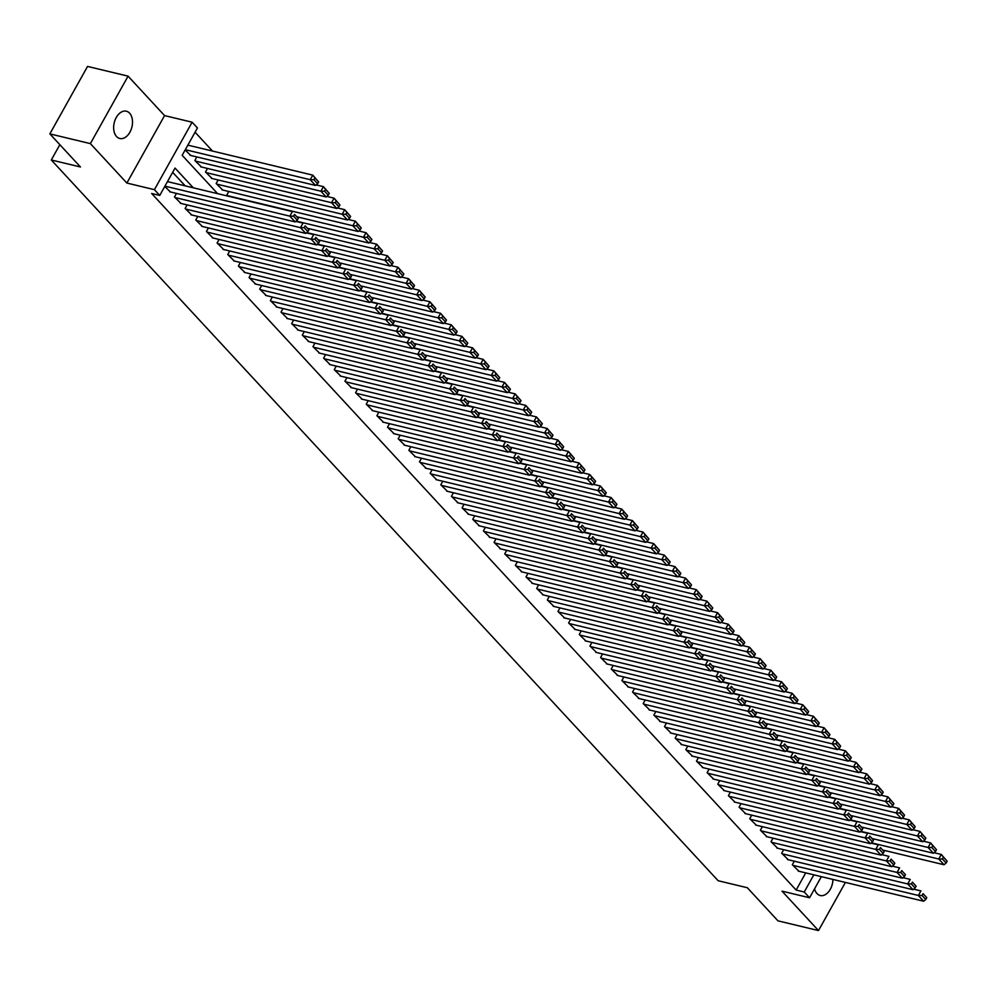 <?xml version="1.0" encoding="UTF-8"?>
<svg xmlns="http://www.w3.org/2000/svg" width="997" height="997" viewBox="0 0 997 997"><rect width="100%" height="100%" fill="white"/><g stroke="black" fill="none" stroke-linecap="round" stroke-linejoin="round"><path stroke-width="1.5" d="M814.561 888.826A14.02 9.098 103.5 0 0 816.979 893.549A14.02 9.098 103.5 0 0 820.219 895.518A14.02 9.098 103.5 0 0 832.931 879.429M129.598 113.184A14.02 9.098 103.5 0 0 126.357 111.215A14.02 9.098 103.5 0 0 115.079 120.001A14.02 9.098 103.5 0 0 116.562 136.527A14.02 9.098 103.5 0 0 119.802 138.496A14.02 9.098 103.5 0 0 131.081 129.697A14.02 9.098 103.5 0 0 129.598 113.184M821.366 876.65L809.564 897.761L782.009 891.144L818.5 930.575L777.959 920.842L747.339 887.741L718.152 880.737L51.296 159.981L80.47 166.985L49.85 133.885L87.549 66.425L128.077 76.158L90.378 143.618L126.868 183.049L154.423 189.667L192.122 122.207L197.456 127.965L182.164 155.32L217.633 193.642M126.868 183.049L164.567 115.59L128.077 76.158M164.567 115.59L192.122 122.207M212.511 151.058L195.076 132.215M818.5 930.575L845.406 882.42M49.85 133.885L90.378 143.618M794.322 861.196L792.341 864.748L798.946 871.266M783.667 849.681L781.685 853.233L788.303 859.75M773.024 838.165L771.03 841.717L777.648 848.235M762.369 826.663L760.375 830.214L766.992 836.72M751.713 815.147L749.732 818.699L756.337 825.204M741.058 803.632L739.076 807.184L745.681 813.702M730.402 792.117L728.421 795.668L735.038 802.186M719.759 780.601L717.765 784.153L724.383 790.671M709.104 769.086L707.122 772.638L713.727 779.156M698.448 757.57L696.467 761.122L703.072 767.64M687.793 746.055L685.811 749.619L692.429 756.125M677.15 734.552L675.156 738.104L681.774 744.609M666.495 723.037L664.501 726.589L671.118 733.094M655.839 711.522L653.858 715.073L660.463 721.591M645.184 700.006L643.202 703.558L649.807 710.076M634.528 688.491L632.547 692.043L639.164 698.561M623.885 676.975L621.891 680.527L628.509 687.045M613.23 665.46L611.236 669.024L617.853 675.53M602.574 653.957L600.593 657.509L607.198 664.014M591.919 642.442L589.937 645.994L596.555 652.499M581.263 630.927L579.282 634.478L585.9 640.996M570.62 619.411L568.626 622.963L575.244 629.481M559.965 607.896L557.984 611.448L564.589 617.966M549.31 596.38L547.328 599.932L553.933 606.45M538.654 584.865L536.673 588.417L543.29 594.935M528.011 573.35L526.017 576.914L532.635 583.419M517.356 561.847L515.362 565.399L521.979 571.904M506.7 550.332L504.719 553.883L511.324 560.389M496.045 538.816L494.063 542.368L500.668 548.886M485.389 527.301L483.408 530.853L490.026 537.371M474.746 515.785L472.752 519.337L479.37 525.855M464.091 504.27L462.11 507.822L468.715 514.34M453.436 492.755L451.454 496.319L458.059 502.824M442.78 481.252L440.799 484.804L447.416 491.309M432.137 469.737L430.143 473.288L436.761 479.794M421.482 458.221L419.488 461.773L426.105 468.291M410.826 446.706L408.845 450.258L415.45 456.776M400.171 435.19L398.189 438.742L404.794 445.26M389.515 423.675L387.534 427.227L394.151 433.745M378.872 412.16L376.878 415.712L383.496 422.23M368.217 400.657L366.235 404.209L372.841 410.714M357.562 389.142L355.58 392.693L362.185 399.199M346.906 377.626L344.925 381.178L351.542 387.683M336.263 366.111L334.269 369.663L340.887 376.181M325.608 354.596L323.614 358.147L330.231 364.665M314.952 343.08L312.971 346.632L319.576 353.15M304.297 331.565L302.315 335.117L308.92 341.635M293.641 320.049L291.66 323.614L298.277 330.119M282.998 308.547L281.004 312.098L287.622 318.604M272.343 297.031L270.349 300.583L276.967 307.088M261.688 285.516L259.706 289.068L266.311 295.586M251.032 274.001L249.051 277.552L255.656 284.07M240.377 262.485L238.395 266.037L245.013 272.555M229.734 250.97L227.74 254.522L234.357 261.04M219.078 239.454L217.097 243.006L223.702 249.524M208.423 227.952L206.441 231.503L213.046 238.009M197.767 216.436L195.786 219.988L202.403 226.493M187.124 204.921L185.13 208.473L191.748 214.991M176.469 193.406L174.475 196.957L181.093 203.475M185.143 149.999L190.813 155.495M196.845 156.94L194.864 160.492L201.469 167.01M207.501 168.456L205.507 172.007L212.124 178.525M218.156 179.971L216.162 183.523L222.78 190.028M228.799 191.486L226.818 195.038L227.79 196.085M193.281 187.797L175.036 168.082L159.757 195.424L151.644 193.48L796.142 890.059L805.726 872.898M185.168 185.853L172.668 172.331M164.767 186.451L170.437 191.96M59.845 144.677L51.296 159.981M809.564 897.761L804.243 892.003L813.839 874.843M796.142 890.059L804.243 892.003M159.757 195.424L154.423 189.667M164.929 186.152L289.84 216.162L292.395 211.601L167.484 181.604M169.689 191.773L295.174 221.92L289.84 216.162L293.517 216.162L297.243 220.187L298.265 218.368L294.526 214.343L293.517 216.162M294.526 214.343L298.265 218.368M297.243 220.187L295.174 221.92M185.317 149.687L310.217 179.697L315.55 185.454L190.066 155.308M313.893 179.697L310.217 179.697L312.771 175.136L318.641 181.903L314.915 177.877L313.893 179.697L317.619 183.722L318.641 181.903M187.86 145.138L312.771 175.136L314.915 177.877M315.55 185.454L317.619 183.722M175.011 197.531L300.496 227.677L303.038 223.116L295.81 221.384M180.345 203.288L305.817 233.423L300.496 227.677L304.16 227.677L307.899 231.703L308.908 229.883L305.182 225.845L304.16 227.677M305.182 225.845L308.908 229.883M307.899 231.703L305.817 233.423M185.666 209.046L311.151 239.18L313.694 234.631L306.465 232.887M190.988 214.804L316.473 244.938L311.151 239.18L314.815 239.193L318.541 243.218L319.563 241.399L315.837 237.361L314.815 239.193M315.837 237.361L319.563 241.399M318.541 243.218L316.473 244.938M196.322 220.561L321.794 250.696L324.349 246.147L317.121 244.402M201.643 226.319L327.128 256.453L321.794 250.696L325.471 250.696L329.197 254.734L330.219 252.914L326.493 248.876L325.471 250.696M326.493 248.876L330.219 252.914M329.197 254.734L327.128 256.453M206.977 232.077L332.45 262.211L335.004 257.65L327.776 255.917M212.299 237.834L337.784 267.969L332.45 262.211L336.126 262.211L339.852 266.249L340.874 264.417L337.148 260.391L336.126 262.211M337.148 260.391L340.874 264.417M339.852 266.249L337.784 267.969M195.387 161.065L320.872 191.212L326.206 196.97L200.721 166.823M324.548 191.212L320.872 191.212L323.427 186.651L329.297 193.418L325.558 189.393L324.548 191.212L328.275 195.238L329.297 193.418M316.199 184.919L323.427 186.651L325.558 189.393M326.206 196.97L328.275 195.238M206.043 172.581L331.527 202.715L336.849 208.473L211.376 178.338M335.204 202.727L331.527 202.715L334.07 198.166L339.94 204.933L336.213 200.895L335.204 202.727L338.93 206.753L339.94 204.933M326.842 196.421L334.07 198.166L336.213 200.895M336.849 208.473L338.93 206.753M216.698 184.096L342.183 214.23L347.504 219.988L222.019 189.854M345.847 214.243L342.183 214.23L344.725 209.682L350.595 216.449L346.869 212.411L345.847 214.243L349.573 218.268L350.595 216.449M337.497 207.937L344.725 209.682L346.869 212.411M347.504 219.988L349.573 218.268M227.353 195.611L352.838 225.746L358.16 231.503L297.28 216.885M356.502 225.746L352.838 225.746L355.381 221.184L361.25 227.952L357.524 223.926L356.502 225.746L360.229 229.784L361.25 227.952M348.152 219.452L355.381 221.184L357.524 223.926M358.16 231.503L360.229 229.784M217.62 243.592L343.105 273.726L345.647 269.165L338.419 267.433M222.954 249.35L348.427 279.484L343.105 273.726L346.782 273.726L350.508 277.764L351.53 275.932L347.791 271.907L346.782 273.726M347.791 271.907L351.53 275.932M350.508 277.764L348.427 279.484M296.159 221.097L363.481 237.261L368.815 243.019L307.936 228.4M367.158 237.261L363.481 237.261L366.036 232.7L371.906 239.467L368.18 235.442L367.158 237.261L370.884 241.299L371.906 239.467M358.808 230.968L366.036 232.7L368.18 235.442M368.815 243.019L370.884 241.299M228.276 255.107L353.761 285.242L356.303 280.68L349.075 278.948M233.597 260.853L359.082 290.999L353.761 285.242L357.425 285.242L361.163 289.267L362.173 287.448L358.446 283.422L357.425 285.242M358.446 283.422L362.173 287.448M361.163 289.267L359.082 290.999M306.814 232.6L374.137 248.776L379.458 254.534L318.579 239.916M377.813 248.776L374.137 248.776L376.692 244.215L382.561 250.982L378.823 246.957L377.813 248.776L381.539 252.802L382.561 250.982M369.463 242.483L376.692 244.215L378.823 246.957M379.458 254.534L381.539 252.802M238.931 266.61L364.416 296.757L366.958 292.196L359.73 290.463M244.253 272.368L369.737 302.515L364.416 296.757L368.08 296.757L371.806 300.782L372.828 298.963L369.102 294.938L368.08 296.757M369.102 294.938L372.828 298.963M371.806 300.782L369.737 302.515M317.47 244.115L384.792 260.292L390.114 266.049L329.234 251.418M388.456 260.292L384.792 260.292L387.335 255.731L393.204 262.498L389.478 258.472L388.456 260.292L392.195 264.317L393.204 262.498M380.106 253.998L387.335 255.731L389.478 258.472M390.114 266.049L392.195 264.317M249.586 278.126L375.059 308.272L377.614 303.711L370.386 301.979M254.908 283.883L380.393 314.03L375.059 308.272L378.735 308.272L382.462 312.298L383.484 310.478L379.757 306.44L378.735 308.272M379.757 306.44L383.484 310.478M382.462 312.298L380.393 314.03M328.113 255.631L395.448 271.807L400.769 277.565L339.89 262.934M399.112 271.807L395.448 271.807L397.99 267.246L403.86 274.013L400.133 269.988L399.112 271.807L402.838 275.833L403.86 274.013M390.762 265.514L397.99 267.246L400.133 269.988M400.769 277.565L402.838 275.833M260.229 289.641L385.714 319.775L388.269 315.226L381.041 313.482M265.563 295.399L391.048 325.533L385.714 319.775L389.391 319.788L393.117 323.813L394.139 321.994L390.4 317.956L389.391 319.788M390.4 317.956L394.139 321.994M393.117 323.813L391.048 325.533M338.768 267.146L406.091 283.322L411.425 289.068L350.545 274.449M409.767 283.322L406.091 283.322L408.645 278.761L414.515 285.528L410.789 281.49L409.767 283.322L413.493 287.348L414.515 285.528M401.417 277.016L408.645 278.761L410.789 281.49M411.425 289.068L413.493 287.348M270.885 301.156L396.37 331.291L398.912 326.742L391.684 324.997M276.219 306.914L401.691 337.048L396.37 331.291L400.046 331.303L403.773 335.328L404.782 333.509L401.056 329.471L400.046 331.303M401.056 329.471L404.782 333.509M403.773 335.328L401.691 337.048M349.424 278.661L416.746 294.825L422.08 300.583L361.188 285.965M420.422 294.838L416.746 294.825L419.301 290.277L425.171 297.044L421.444 293.006L420.422 294.838L424.149 298.863L425.171 297.044M412.073 288.532L419.301 290.277L421.444 293.006M422.08 300.583L424.149 298.863M281.54 312.672L407.025 342.806L409.568 338.245L402.339 336.512M286.862 318.429L412.347 348.564L407.025 342.806L410.689 342.806L414.416 346.844L415.437 345.012L411.711 340.986L410.689 342.806M411.711 340.986L415.437 345.012M414.416 346.844L412.347 348.564M360.079 290.177L427.401 306.341L432.723 312.098L371.844 297.48M431.078 306.341L427.401 306.341L429.944 301.792L435.814 308.559L432.087 304.521L431.078 306.341L434.804 310.379L435.814 308.559M422.716 300.047L429.944 301.792L432.087 304.521M432.723 312.098L434.804 310.379M292.196 324.187L417.681 354.321L420.223 349.76L412.995 348.028M297.517 329.945L423.002 360.079L417.681 354.321L421.345 354.321L425.071 358.359L426.093 356.527L422.367 352.502L421.345 354.321M422.367 352.502L426.093 356.527M425.071 358.359L423.002 360.079M370.722 301.692L438.057 317.856L443.378 323.614L382.499 308.995M441.721 317.856L438.057 317.856L440.599 313.295L446.469 320.062L442.743 316.037L441.721 317.856L445.46 321.894L446.469 320.062M433.371 311.562L440.599 313.295L442.743 316.037M443.378 323.614L445.46 321.894M302.851 335.702L428.324 365.837L430.878 361.275L423.65 359.543M308.173 341.46L433.658 371.594L428.324 365.837L432 365.837L435.726 369.862L436.748 368.043L433.022 364.017L432 365.837M433.022 364.017L436.748 368.043M435.726 369.862L433.658 371.594M381.377 313.195L448.712 329.371L454.034 335.129L393.154 320.511M452.376 329.371L448.712 329.371L451.255 324.81L457.125 331.577L453.398 327.552L452.376 329.371L456.103 333.409L457.125 331.577M444.026 323.078L451.255 324.81L453.398 327.552M454.034 335.129L456.103 333.409M313.494 347.205L438.979 377.352L441.534 372.791L434.306 371.058M318.828 352.963L444.301 383.11L438.979 377.352L442.656 377.352L446.382 381.377L447.404 379.558L443.665 375.533L442.656 377.352M443.665 375.533L447.404 379.558M446.382 381.377L444.301 383.11M392.033 324.71L459.355 340.887L464.689 346.644L403.81 332.013M463.032 340.887L459.355 340.887L461.91 336.325L467.78 343.093L464.054 339.067L463.032 340.887L466.758 344.912L467.78 343.093M454.682 334.593L461.91 336.325L464.054 339.067M464.689 346.644L466.758 344.912M324.15 358.721L449.635 388.867L452.177 384.306L444.949 382.574M329.484 364.478L454.956 394.625L449.635 388.867L453.299 388.867L457.037 392.893L458.047 391.073L454.32 387.048L453.299 388.867M454.32 387.048L458.047 391.073M457.037 392.893L454.956 394.625M402.688 336.226L470.011 352.402L475.345 358.16L414.453 343.529M473.687 352.402L470.011 352.402L472.566 347.841L478.435 354.608L474.697 350.583L473.687 352.402L477.413 356.428L478.435 354.608M465.337 346.109L472.566 347.841L474.697 350.583M475.345 358.16L477.413 356.428M334.805 370.236L460.29 400.383L462.832 395.821L455.604 394.077M340.127 375.994L465.611 406.128L460.29 400.383L463.954 400.383L467.68 404.408L468.702 402.589L464.976 398.551L463.954 400.383M464.976 398.551L468.702 402.589M467.68 404.408L465.611 406.128M413.344 347.741L480.666 363.917L485.988 369.675L425.108 355.044M484.33 363.917L480.666 363.917L483.209 359.356L489.078 366.123L485.352 362.085L484.33 363.917L488.069 367.943L489.078 366.123M475.98 357.624L483.209 359.356L485.352 362.085M485.988 369.675L488.069 367.943M345.461 381.751L470.933 411.886L473.488 407.337L466.26 405.592M350.782 387.509L476.267 417.643L470.933 411.886L474.609 411.898L478.336 415.923L479.358 414.104L475.631 410.066L474.609 411.898M475.631 410.066L479.358 414.104M478.336 415.923L476.267 417.643M423.987 359.256L491.322 375.42L496.643 381.178L435.764 366.56M494.986 375.433L491.322 375.42L493.864 370.872L499.734 377.639L496.008 373.601L494.986 375.433L498.712 379.458L499.734 377.639M486.636 369.127L493.864 370.872L496.008 373.601M496.643 381.178L498.712 379.458M356.103 393.267L481.588 423.401L484.143 418.852L476.915 417.107M361.437 399.024L486.922 429.159L481.588 423.401L485.265 423.401L488.991 427.439L490.013 425.619L486.287 421.581L485.265 423.401M486.287 421.581L490.013 425.619M488.991 427.439L486.922 429.159M434.642 370.772L501.965 386.936L507.299 392.693L446.419 378.075M505.641 386.948L501.965 386.936L504.519 382.387L510.389 389.154L506.663 385.116L505.641 386.948L509.367 390.974L510.389 389.154M497.291 380.642L504.519 382.387L506.663 385.116M507.299 392.693L509.367 390.974M366.759 404.782L492.244 434.916L494.786 430.355L487.558 428.623M372.093 410.54L497.565 440.674L492.244 434.916L495.92 434.916L499.647 438.954L500.656 437.122L496.93 433.097L495.92 434.916M496.93 433.097L500.656 437.122M499.647 438.954L497.565 440.674M445.298 382.287L512.62 398.451L517.954 404.209L457.062 389.59M516.296 398.451L512.62 398.451L515.175 393.89L521.045 400.657L517.318 396.632L516.296 398.451L520.023 402.489L521.045 400.657M507.947 392.157L515.175 393.89L517.318 396.632M517.954 404.209L520.023 402.489M377.414 416.297L502.899 446.432L505.442 441.87L498.213 440.138M382.736 422.055L508.221 452.189L502.899 446.432L506.563 446.432L510.302 450.47L511.311 448.638L507.585 444.612L506.563 446.432M507.585 444.612L511.311 448.638M510.302 450.47L508.221 452.189M455.953 393.803L523.275 409.966L528.597 415.724L467.718 401.106M526.952 409.966L523.275 409.966L525.818 405.405L531.7 412.172L527.961 408.147L526.952 409.966L530.678 414.004L531.7 412.172M518.59 403.673L525.818 405.405L527.961 408.147M528.597 415.724L530.678 414.004M388.07 427.813L513.555 457.947L516.097 453.386L508.869 451.653M393.391 433.558L518.876 463.705L513.555 457.947L517.219 457.947L520.945 461.972L521.967 460.153L518.241 456.128L517.219 457.947M518.241 456.128L521.967 460.153M520.945 461.972L518.876 463.705M466.596 405.305L533.931 421.482L539.252 427.239L478.373 412.621M537.595 421.482L533.931 421.482L536.473 416.92L542.343 423.688L538.617 419.662L537.595 421.482L541.334 425.507L542.343 423.688M529.245 415.188L536.473 416.92L538.617 419.662M539.252 427.239L541.334 425.507M398.725 439.316L524.198 469.462L526.752 464.901L519.524 463.169M404.047 445.073L529.532 475.22L524.198 469.462L527.874 469.462L531.6 473.488L532.622 471.668L528.896 467.643L527.874 469.462M528.896 467.643L532.622 471.668M531.6 473.488L529.532 475.22M477.251 416.821L544.586 432.997L549.908 438.755L489.029 424.124M548.25 432.997L544.586 432.997L547.129 428.436L552.999 435.203L549.272 431.178L548.25 432.997L551.977 437.022L552.999 435.203M539.9 426.704L547.129 428.436L549.272 431.178M549.908 438.755L551.977 437.022M409.368 450.831L534.853 480.978L537.408 476.416L530.18 474.684M414.702 456.589L540.187 486.735L534.853 480.978L538.53 480.978L542.256 485.003L543.278 483.184L539.539 479.146L538.53 480.978M539.539 479.146L543.278 483.184M542.256 485.003L540.187 486.735M487.907 428.336L555.229 444.512L560.563 450.27L499.684 435.639M558.906 444.512L555.229 444.512L557.784 439.951L563.654 446.718L559.928 442.693L558.906 444.512L562.632 448.538L563.654 446.718M550.556 438.219L557.784 439.951L559.928 442.693M560.563 450.27L562.632 448.538M420.024 462.346L545.509 492.481L548.051 487.932L540.823 486.187M425.358 468.104L550.83 498.238L545.509 492.481L549.173 492.493L552.911 496.518L553.921 494.699L550.194 490.661L549.173 492.493M550.194 490.661L553.921 494.699M552.911 496.518L550.83 498.238M498.562 439.851L565.885 456.028L571.219 461.773L510.327 447.155M569.561 456.028L565.885 456.028L568.44 451.467L574.309 458.234L570.571 454.196L569.561 456.028L573.287 460.053L574.309 458.234M561.211 449.722L568.44 451.467L570.571 454.196M571.219 461.773L573.287 460.053M430.679 473.862L556.164 503.996L558.706 499.447L551.478 497.702M436.001 479.619L561.485 509.754L556.164 503.996L559.828 504.008L563.554 508.034L564.576 506.214L560.85 502.176L559.828 504.008M560.85 502.176L564.576 506.214M563.554 508.034L561.485 509.754M441.335 485.377L566.807 515.511L569.362 510.95L562.134 509.218M446.656 491.135L572.141 521.269L566.807 515.511L570.483 515.511L574.21 519.549L575.232 517.717L571.505 513.692L570.483 515.511M571.505 513.692L575.232 517.717M574.21 519.549L572.141 521.269M451.99 496.892L577.462 527.027L580.017 522.465L572.789 520.733M457.311 502.65L582.796 532.784L577.462 527.027L581.139 527.027L584.865 531.065L585.887 529.233L582.161 525.207L581.139 527.027M582.161 525.207L585.887 529.233M584.865 531.065L582.796 532.784M509.218 451.367L576.54 467.531L581.862 473.288L520.982 458.67M580.204 467.543L576.54 467.531L579.083 462.982L584.952 469.749L581.226 465.711L580.204 467.543L583.943 471.569L584.952 469.749M571.854 461.237L579.083 462.982L581.226 465.711M581.862 473.288L583.943 471.569M519.861 462.882L587.196 479.046L592.517 484.804L531.638 470.185M590.86 479.046L587.196 479.046L589.738 474.497L595.608 481.264L591.882 477.227L590.86 479.046L594.586 483.084L595.608 481.264M582.51 472.752L589.738 474.497L591.882 477.227M592.517 484.804L594.586 483.084M530.516 474.398L597.851 490.561L603.173 496.319L542.293 481.701M601.515 490.561L597.851 490.561L600.393 486L606.263 492.767L602.537 488.742L601.515 490.561L605.241 494.599L606.263 492.767M593.165 484.268L600.393 486L602.537 488.742M603.173 496.319L605.241 494.599M462.633 508.408L588.118 538.542L590.66 533.981L583.432 532.248M467.967 514.165L593.439 544.3L588.118 538.542L591.794 538.542L595.521 542.567L596.542 540.748L592.804 536.722L591.794 538.542M592.804 536.722L596.542 540.748M595.521 542.567L593.439 544.3M541.172 485.9L608.494 502.077L613.828 507.834L552.936 493.216M612.17 502.077L608.494 502.077L611.049 497.515L616.919 504.283L613.192 500.257L612.17 502.077L615.897 506.115L616.919 504.283M603.821 495.783L611.049 497.515L613.192 500.257M613.828 507.834L615.897 506.115M473.288 519.911L598.773 550.057L601.316 545.496L594.087 543.764M478.61 525.668L604.095 555.815L598.773 550.057L602.437 550.057L606.176 554.083L607.185 552.263L603.459 548.238L602.437 550.057M603.459 548.238L607.185 552.263M606.176 554.083L604.095 555.815M551.827 497.416L619.149 513.592L624.471 519.35L563.592 504.719M622.826 513.592L619.149 513.592L621.692 509.031L627.574 515.798L623.835 511.773L622.826 513.592L626.552 517.617L627.574 515.798M614.464 507.299L621.692 509.031L623.835 511.773M624.471 519.35L626.552 517.617M483.944 531.426L609.429 561.573L611.971 557.011L604.743 555.279M489.265 537.184L614.75 567.33L609.429 561.573L613.093 561.573L616.819 565.598L617.841 563.779L614.115 559.753L613.093 561.573M614.115 559.753L617.841 563.779M616.819 565.598L614.75 567.33M562.482 508.931L629.805 525.107L635.126 530.865L574.247 516.234M633.469 525.107L629.805 525.107L632.347 520.546L638.217 527.313L634.491 523.288L633.469 525.107L637.208 529.133L638.217 527.313M625.119 518.814L632.347 520.546L634.491 523.288M635.126 530.865L637.208 529.133M494.599 542.941L620.072 573.088L622.627 568.527L615.398 566.782M499.921 548.699L625.406 578.833L620.072 573.088L623.748 573.088L627.474 577.113L628.496 575.294L624.77 571.256L623.748 573.088M624.77 571.256L628.496 575.294M627.474 577.113L625.406 578.833M573.125 520.446L640.46 536.623L645.782 542.38L584.903 527.749M644.124 536.623L640.46 536.623L643.003 532.062L648.873 538.829L645.146 534.791L644.124 536.623L647.851 540.648L648.873 538.829M635.774 530.329L643.003 532.062L645.146 534.791M645.782 542.38L647.851 540.648M505.242 554.457L630.727 584.591L633.282 580.042L626.054 578.297M510.576 560.214L636.061 590.349L630.727 584.591L634.404 584.603L638.13 588.629L639.152 586.809L635.413 582.771L634.404 584.603M635.413 582.771L639.152 586.809M638.13 588.629L636.061 590.349M583.781 531.962L651.103 548.126L656.437 553.883L595.558 539.265M654.78 548.138L651.103 548.126L653.658 543.577L659.528 550.344L655.802 546.306L654.78 548.138L658.506 552.164L659.528 550.344M646.43 541.832L653.658 543.577L655.802 546.306M656.437 553.883L658.506 552.164M515.898 565.972L641.383 596.106L643.925 591.557L636.697 589.813M521.232 571.73L646.704 601.864L641.383 596.106L645.047 596.106L648.785 600.144L649.795 598.325L646.068 594.287L645.047 596.106M646.068 594.287L649.795 598.325M648.785 600.144L646.704 601.864M594.436 543.477L661.759 559.641L667.093 565.399L606.201 550.78M665.435 559.653L661.759 559.641L664.314 555.092L670.183 561.859L666.457 557.822L665.435 559.653L669.161 563.679L670.183 561.859M657.085 553.347L664.314 555.092L666.457 557.822M667.093 565.399L669.161 563.679M526.553 577.487L652.038 607.622L654.58 603.06L647.352 601.328M531.875 583.245L657.359 613.379L652.038 607.622L655.702 607.622L659.428 611.66L660.45 609.828L656.724 605.802L655.702 607.622M656.724 605.802L660.45 609.828M659.428 611.66L657.359 613.379M605.092 554.993L672.414 571.156L677.736 576.914L616.856 562.296M676.091 571.156L672.414 571.156L674.957 566.595L680.826 573.362L677.1 569.337L676.091 571.156L679.817 575.194L680.826 573.362M667.728 564.863L674.957 566.595L677.1 569.337M677.736 576.914L679.817 575.194M537.209 589.003L662.693 619.137L665.236 614.576L658.008 612.843M542.53 594.76L668.015 624.895L662.693 619.137L666.357 619.137L670.084 623.175L671.106 621.343L667.379 617.317L666.357 619.137M667.379 617.317L671.106 621.343M670.084 623.175L668.015 624.895M615.735 566.495L683.07 582.672L688.391 588.429L627.512 573.811M686.734 582.672L683.07 582.672L685.612 578.11L691.482 584.878L687.756 580.852L686.734 582.672L690.46 586.71L691.482 584.878M678.384 576.378L685.612 578.11L687.756 580.852M688.391 588.429L690.46 586.71M547.864 600.518L673.336 630.652L675.891 626.091L668.663 624.359M553.185 606.263L678.67 636.41L673.336 630.652L677.013 630.652L680.739 634.678L681.761 632.858L678.035 628.833L677.013 630.652M678.035 628.833L681.761 632.858M680.739 634.678L678.67 636.41M626.39 578.011L693.725 594.187L699.047 599.945L638.167 585.326M697.389 594.187L693.725 594.187L696.267 589.626L702.137 596.393L698.411 592.368L697.389 594.187L701.115 598.212L702.137 596.393M689.039 587.894L696.267 589.626L698.411 592.368M699.047 599.945L701.115 598.212M558.507 612.021L683.992 642.168L686.534 637.606L679.306 635.874M563.841 617.779L689.313 647.925L683.992 642.168L687.668 642.168L691.395 646.193L692.417 644.374L688.678 640.348L687.668 642.168M688.678 640.348L692.417 644.374M691.395 646.193L689.313 647.925M637.046 589.526L704.368 605.702L709.702 611.46L648.823 596.829M708.044 605.702L704.368 605.702L706.923 601.141L712.793 607.908L709.066 603.883L708.044 605.702L711.771 609.728L712.793 607.908M699.695 599.409L706.923 601.141L709.066 603.883M709.702 611.46L711.771 609.728M569.162 623.536L694.647 653.683L697.19 649.122L689.961 647.389M574.496 629.294L699.969 659.441L694.647 653.683L698.311 653.683L702.05 657.708L703.059 655.889L699.333 651.851L698.311 653.683M699.333 651.851L703.059 655.889M702.05 657.708L699.969 659.441M647.701 601.041L715.023 617.218L720.345 622.975L659.466 608.344M718.7 617.218L715.023 617.218L717.578 612.657L723.448 619.424L719.709 615.398L718.7 617.218L722.426 621.243L723.448 619.424M710.35 610.924L717.578 612.657L719.709 615.398M720.345 622.975L722.426 621.243M579.818 635.052L705.303 665.186L707.845 660.637L700.617 658.892M585.139 640.809L710.624 670.944L705.303 665.186L708.967 665.198L712.693 669.224L713.715 667.404L709.989 663.366L708.967 665.198M709.989 663.366L713.715 667.404M712.693 669.224L710.624 670.944M658.356 612.557L725.679 628.733L731 634.478L670.121 619.86M729.343 628.733L725.679 628.733L728.221 624.172L734.091 630.939L730.365 626.901L729.343 628.733L733.082 632.759L734.091 630.939M720.993 622.427L728.221 624.172L730.365 626.901M731 634.478L733.082 632.759M590.473 646.567L715.946 676.701L718.501 672.152L711.272 670.408M595.795 652.325L721.28 682.459L715.946 676.701L719.622 676.714L723.348 680.739L724.37 678.92L720.644 674.882L719.622 676.714M720.644 674.882L724.37 678.92M723.348 680.739L721.28 682.459M668.999 624.072L736.334 640.236L741.656 645.994L680.777 631.375M739.998 640.248L736.334 640.236L738.877 635.687L744.747 642.454L741.02 638.416L739.998 640.248L743.725 644.274L744.747 642.454M731.648 633.942L738.877 635.687L741.02 638.416M741.656 645.994L743.725 644.274M601.116 658.082L726.601 688.217L729.156 683.655L721.928 681.923M606.45 663.84L731.935 693.974L726.601 688.217L730.278 688.217L734.004 692.254L735.026 690.423L731.299 686.397L730.278 688.217M731.299 686.397L735.026 690.423M734.004 692.254L731.935 693.974M679.655 635.588L746.977 651.751L752.311 657.509L691.432 642.891M750.654 651.751L746.977 651.751L749.532 647.203L755.402 653.957L751.676 649.932L750.654 651.751L754.38 655.789L755.402 653.957M742.304 645.458L749.532 647.203L751.676 649.932M752.311 657.509L754.38 655.789M611.772 669.598L737.257 699.732L739.799 695.171L732.571 693.438M617.106 675.355L742.578 705.49L737.257 699.732L740.933 699.732L744.659 703.77L745.669 701.938L741.942 697.912L740.933 699.732M741.942 697.912L745.669 701.938M744.659 703.77L742.578 705.49M690.31 647.103L757.633 663.267L762.967 669.024L702.075 654.406M761.309 663.267L757.633 663.267L760.188 658.705L766.057 665.473L762.331 661.447L761.309 663.267L765.035 667.305L766.057 665.473M752.959 656.973L760.188 658.705L762.331 661.447M762.967 669.024L765.035 667.305M622.427 681.113L747.912 711.247L750.454 706.686L743.226 704.954M627.749 686.858L753.234 717.005L747.912 711.247L751.576 711.247L755.302 715.273L756.324 713.453L752.598 709.428L751.576 711.247M752.598 709.428L756.324 713.453M755.302 715.273L753.234 717.005M700.966 658.606L768.288 674.782L773.61 680.54L712.73 665.921M771.965 674.782L768.288 674.782L770.831 670.221L776.7 676.988L772.974 672.963L771.965 674.782L775.691 678.82L776.7 676.988M763.602 668.489L770.831 670.221L772.974 672.963M773.61 680.54L775.691 678.82M633.083 692.616L758.567 722.763L761.11 718.201L753.882 716.469M638.404 698.374L763.889 728.52L758.567 722.763L762.231 722.763L765.958 726.788L766.98 724.969L763.253 720.943L762.231 722.763M763.253 720.943L766.98 724.969M765.958 726.788L763.889 728.52M711.609 670.121L778.944 686.297L784.265 692.055L723.386 677.424M782.608 686.297L778.944 686.297L781.486 681.736L787.356 688.503L783.63 684.478L782.608 686.297L786.346 690.323L787.356 688.503M774.258 680.004L781.486 681.736L783.63 684.478M784.265 692.055L786.346 690.323M643.738 704.131L769.21 734.278L771.765 729.717L764.537 727.984M649.059 709.889L774.544 740.036L769.21 734.278L772.887 734.278L776.613 738.303L777.635 736.484L773.909 732.459L772.887 734.278M773.909 732.459L777.635 736.484M776.613 738.303L774.544 740.036M722.264 681.636L789.599 697.813L794.921 703.57L734.041 688.939M793.263 697.813L789.599 697.813L792.141 693.251L798.011 700.019L794.285 695.993L793.263 697.813L796.989 701.838L798.011 700.019M784.913 691.519L792.141 693.251L794.285 695.993M794.921 703.57L796.989 701.838M654.381 715.647L779.866 745.793L782.421 741.232L775.192 739.487M659.715 721.404L785.187 751.539L779.866 745.793L783.542 745.793L787.269 749.819L788.291 747.999L784.552 743.961L783.542 745.793M784.552 743.961L788.291 747.999M787.269 749.819L785.187 751.539M732.92 693.152L800.242 709.328L805.576 715.086L744.697 700.455M803.918 709.328L800.242 709.328L802.797 704.767L808.667 711.534L804.94 707.496L803.918 709.328L807.645 713.354L808.667 711.534M795.569 703.035L802.797 704.767L804.94 707.496M805.576 715.086L807.645 713.354M665.036 727.162L790.521 757.296L793.064 752.747L785.835 751.003M670.37 732.92L795.843 763.054L790.521 757.296L794.185 757.309L797.924 761.334L798.933 759.515L795.207 755.477L794.185 757.309M795.207 755.477L798.933 759.515M797.924 761.334L795.843 763.054M743.575 704.667L810.897 720.831L816.231 726.589L755.34 711.97M814.574 720.843L810.897 720.831L813.452 716.282L819.322 723.049L815.583 719.011L814.574 720.843L818.3 724.869L819.322 723.049M806.224 714.537L813.452 716.282L815.583 719.011M816.231 726.589L818.3 724.869M675.692 738.677L801.177 768.812L803.719 764.263L796.491 762.518M681.013 744.435L806.498 774.569L801.177 768.812L804.841 768.812L808.567 772.849L809.589 771.017L805.863 766.992L804.841 768.812M805.863 766.992L809.589 771.017M808.567 772.849L806.498 774.569M754.231 716.182L821.553 732.346L826.874 738.104L765.995 723.486M825.217 732.346L821.553 732.346L824.095 727.798L829.965 734.565L826.239 730.527L825.217 732.346L828.956 736.384L829.965 734.565M816.867 726.053L824.095 727.798L826.239 730.527M826.874 738.104L828.956 736.384M686.347 750.193L811.82 780.327L814.375 775.766L807.146 774.033M691.669 755.95L817.154 786.085L811.82 780.327L815.496 780.327L819.222 784.365L820.244 782.533L816.518 778.507L815.496 780.327M816.518 778.507L820.244 782.533M819.222 784.365L817.154 786.085M764.873 727.698L832.208 743.862L837.53 749.619L776.651 735.001M835.872 743.862L832.208 743.862L834.751 739.3L840.621 746.068L836.894 742.042L835.872 743.862L839.599 747.9L840.621 746.068M827.522 737.568L834.751 739.3L836.894 742.042M837.53 749.619L839.599 747.9M696.99 761.708L822.475 791.842L825.03 787.281L817.802 785.549M702.324 767.466L827.809 797.6L822.475 791.842L826.152 791.842L829.878 795.88L830.9 794.048L827.174 790.023L826.152 791.842M827.174 790.023L830.9 794.048M829.878 795.88L827.809 797.6M775.529 739.201L842.851 755.377L848.185 761.135L787.306 746.516M846.528 755.377L842.851 755.377L845.406 750.816L851.276 757.583L847.55 753.558L846.528 755.377L850.254 759.415L851.276 757.583M838.178 749.083L845.406 750.816L847.55 753.558M848.185 761.135L850.254 759.415M707.646 773.211L833.131 803.358L835.673 798.796L828.445 797.064M712.98 778.969L838.452 809.115L833.131 803.358L836.807 803.358L840.533 807.383L841.543 805.564L837.816 801.538L836.807 803.358M837.816 801.538L841.543 805.564M840.533 807.383L838.452 809.115M786.184 750.716L853.507 766.892L858.841 772.65L797.949 758.019M857.183 766.892L853.507 766.892L856.062 762.331L861.931 769.098L858.205 765.073L857.183 766.892L860.909 770.918L861.931 769.098M848.833 760.599L856.062 762.331L858.205 765.073M858.841 772.65L860.909 770.918M718.301 784.726L843.786 814.873L846.328 810.312L839.1 808.579M723.623 790.484L849.108 820.631L843.786 814.873L847.45 814.873L851.189 818.898L852.198 817.079L848.472 813.053L847.45 814.873M848.472 813.053L852.198 817.079M851.189 818.898L849.108 820.631M796.84 762.231L864.162 778.408L869.484 784.165L808.604 769.534M867.839 778.408L864.162 778.408L866.705 773.846L872.587 780.614L868.848 776.588L867.839 778.408L871.565 782.433L872.587 780.614M859.476 772.114L866.705 773.846L868.848 776.588M869.484 784.165L871.565 782.433M728.957 796.242L854.441 826.388L856.984 821.827L849.756 820.095M734.278 801.999L859.763 832.146L854.441 826.388L858.105 826.388L861.832 830.414L862.854 828.594L859.127 824.556L858.105 826.388M859.127 824.556L862.854 828.594M861.832 830.414L859.763 832.146M807.483 773.747L874.818 789.923L880.139 795.681L819.26 781.05M878.482 789.923L874.818 789.923L877.36 785.362L883.23 792.129L879.504 788.104L878.482 789.923L882.22 793.948L883.23 792.129M870.132 783.63L877.36 785.362L879.504 788.104M880.139 795.681L882.22 793.948M739.612 807.757L865.084 837.891L867.639 833.342L860.411 831.598M744.933 813.515L870.418 843.649L865.084 837.891L868.761 837.904L872.487 841.929L873.509 840.11L869.783 836.072L868.761 837.904M869.783 836.072L873.509 840.11M872.487 841.929L870.418 843.649M818.138 785.262L885.473 801.438L890.795 807.184L829.915 792.565M889.137 801.438L885.473 801.438L888.015 796.877L893.885 803.644L890.159 799.606L889.137 801.438L892.863 805.464L893.885 803.644M880.787 795.132L888.015 796.877L890.159 799.606M890.795 807.184L892.863 805.464M750.255 819.272L875.74 849.407L878.295 844.858L871.066 843.113M755.589 825.03L881.074 855.164L875.74 849.407L879.416 849.407L883.143 853.444L884.165 851.625L880.426 847.587L879.416 849.407M880.426 847.587L884.165 851.625M883.143 853.444L881.074 855.164M828.794 796.777L896.116 812.941L901.45 818.699L840.571 804.081M899.793 812.954L896.116 812.941L898.671 808.393L904.541 815.16L900.814 811.122L899.793 812.954L903.519 816.979L904.541 815.16M891.443 806.648L898.671 808.393L900.814 811.122M901.45 818.699L903.519 816.979M760.91 830.788L886.395 860.922L888.938 856.361L881.709 854.628M766.244 836.545L891.717 866.68L886.395 860.922L890.059 860.922L893.798 864.96L894.808 863.128L891.081 859.102L890.059 860.922M891.081 859.102L894.808 863.128M893.798 864.96L891.717 866.68M839.449 808.293L906.772 824.457L912.105 830.214L851.214 815.596M910.448 824.457L906.772 824.457L909.326 819.908L915.196 826.663L911.457 822.637L910.448 824.457L914.174 828.495L915.196 826.663M902.098 818.163L909.326 819.908L911.457 822.637M912.105 830.214L914.174 828.495M771.566 842.303L897.051 872.437L899.593 867.876L892.365 866.144M776.887 848.061L902.372 878.195L897.051 872.437L900.715 872.437L904.441 876.475L905.463 874.643L901.737 870.618L900.715 872.437M901.737 870.618L905.463 874.643M904.441 876.475L902.372 878.195M850.105 819.808L917.427 835.972L922.748 841.73L861.869 827.111M921.103 835.972L917.427 835.972L919.969 831.411L925.839 838.178L922.113 834.153L921.103 835.972L924.83 840.01L925.839 838.178M912.741 829.678L919.969 831.411L922.113 834.153M922.748 841.73L924.83 840.01M782.221 853.818L907.694 883.953L910.249 879.391L903.02 877.659M787.543 859.564L913.028 889.71L907.694 883.953L911.37 883.953L915.096 887.978L916.118 886.159L912.392 882.133L911.37 883.953M912.392 882.133L916.118 886.159M915.096 887.978L913.028 889.71M860.747 831.311L928.082 847.487L933.404 853.245L872.525 838.627M931.746 847.487L928.082 847.487L930.625 842.926L936.495 849.693L932.768 845.668L931.746 847.487L935.473 851.525L936.495 849.693M923.396 841.194L930.625 842.926L932.768 845.668M933.404 853.245L935.473 851.525M792.877 865.321L918.349 895.468L920.904 890.907L913.676 889.174M798.198 871.079L923.683 901.226L918.349 895.468L922.026 895.468L925.752 899.493L926.774 897.674L923.048 893.648L922.026 895.468M923.048 893.648L926.774 897.674M925.752 899.493L923.683 901.226M871.403 842.826L938.738 859.003L944.059 864.76L883.18 850.129M942.402 859.003L938.738 859.003L941.28 854.441L947.15 861.209L943.424 857.183L942.402 859.003L946.128 863.028L947.15 861.209M934.052 852.709L941.28 854.441L943.424 857.183M944.059 864.76L946.128 863.028"/></g></svg>
